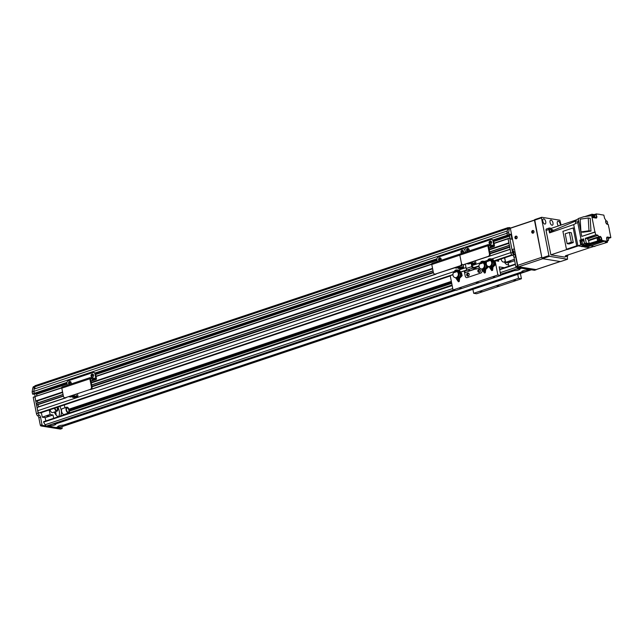 <?xml version="1.0" encoding="UTF-8"?>
<svg xmlns="http://www.w3.org/2000/svg" width="643" height="643" viewBox="0 0 643 643"><rect width="100%" height="100%" fill="white"/><g stroke="black" fill="none" stroke-linecap="round" stroke-linejoin="round"><path stroke-width="0.96" d="M35.261 388.71L34.545 386.877L34.995 385.736L508.123 227.614L509.015 227.759M509.738 234.703L510.896 234.317L509.626 234.116L509.738 235.073L493.406 240.522L508.05 235.627L507.343 235.209L506.957 233.256A95.164 47.003 -108.5 0 1 507.214 230.982L507.303 231.038M509.674 235.901L509.441 235.169L511.137 234.671L511.9 239.196L510.59 238.995L509.811 237.934L494.009 243.215L508.091 238.521M509.007 243.07L508.058 238.786L509.811 237.934M509.778 246.976L509.417 245.28M491.839 258.952L510.791 252.619L510.196 249.187M513.154 251.911L512.849 251.759A1.085 0.539 71.5 0 0 512.736 251.582M507.761 228.972L508.123 227.614M34.947 393.733L34.216 393.331L33.83 391.378L506.957 233.256A95.164 47.003 -108.5 0 1 507.6 229.39L508.123 228.056L509.803 227.493L509.28 228.828A95.164 47.003 71.5 0 0 508.645 232.694L509.031 234.647L507.343 235.209L507.592 235.563L509.272 235L509.031 234.647M66.952 382.384L32.536 393.894L32.785 394.247L34.465 393.685L33.83 391.378A95.164 47.003 -108.5 0 1 34.087 389.095L507.214 230.982M34.545 386.877L507.673 228.755M40.364 412.902A1.358 0.675 -108.5 0 1 40.22 412.999A1.358 0.675 -108.5 0 1 40.043 413.015L39.143 412.862A2.042 1.005 -108.5 0 1 37.664 410.74L37.069 407.308L65.401 397.84L37.069 407.308M38.668 406.77A1.463 0.723 71.5 0 0 37.68 404.986M37.165 405.154L36.506 404.881L36.289 403.402L63.054 394.464M37.897 402.864A1.463 0.723 71.5 0 0 36.908 401.079M36.394 401.248L35.735 400.975L35.003 396.61L61.768 387.681L35.044 396.61M37.013 395.943L36.313 393.283L36.852 396M482.065 270.542A2.042 1.72 99.2 0 1 480.771 273.058L467.316 277.559L480.771 273.058A2.042 1.72 -80.8 0 0 482.065 270.542L481.76 268.983L482.065 270.542M479.662 269.409A1.527 1.286 -80.8 0 0 479.188 272.351M468.45 273.154A1.527 1.286 -80.8 0 0 467.975 276.096M465.13 272.736L464.801 271.049L464.222 270.96L465.251 276.168A2.042 1.72 -80.8 0 0 467.316 277.559A2.042 1.72 99.2 0 1 465.251 276.168L464.608 272.913L475.523 268.549L472.838 268.115A1.431 0.707 -108.5 0 1 471.809 266.628L471.126 263.188M477.878 271.25A1.527 1.286 99.2 0 1 479.381 269.321A1.527 1.286 99.2 0 1 478.89 272.343A1.527 1.286 99.2 0 1 477.878 271.25M466.665 274.995A1.527 1.286 99.2 0 1 468.168 273.066A1.527 1.286 99.2 0 1 467.686 276.088A1.527 1.286 99.2 0 1 466.665 274.995M479.614 267.898L475.82 269.168L475.523 268.549M471.657 263.011L472.637 267.078L475.314 267.504A1.431 0.707 -108.5 0 1 476.342 268.991M465.379 264.329L466.207 268.501A1.431 0.707 71.5 0 0 467.236 269.988L469.912 270.422M437.312 261.588L436.935 259.668A2.042 1.72 99.2 0 1 438.229 257.152L462.896 248.913A2.042 1.72 99.2 0 1 464.961 250.304A2.042 1.72 99.2 0 1 466.255 247.788L490.922 239.542A2.042 1.72 99.2 0 1 492.988 240.932L493.575 241.029A2.042 1.72 -80.8 0 0 492.216 239.574L491.638 239.485M464.977 249.331A2.042 1.72 -80.8 0 0 464.182 248.945L463.603 248.849M440.391 257.956A1.527 1.286 -80.8 0 0 439.724 260.785M462.815 250.465A1.527 1.286 -80.8 0 0 462.148 253.286M488.166 256.42L488.744 256.517A2.042 1.72 -80.8 0 0 490.038 254.001L489.46 253.913A2.042 1.72 99.2 0 1 488.166 256.42L463.499 264.667A2.042 1.72 99.2 0 1 461.433 263.276A2.042 1.72 99.2 0 1 460.139 265.792L435.472 274.039A2.042 1.72 99.2 0 1 433.398 272.648L431.791 264.506A1.358 0.675 -108.5 0 1 432.088 263.333A1.358 0.675 -108.5 0 1 432.257 263.325M460.139 265.792L460.718 265.889A2.042 1.72 -80.8 0 0 461.995 264.337M460.718 265.889L435.472 274.039M489.46 253.913L487.852 245.771L459.817 255.142L461.433 263.276L459.817 255.142A1.358 0.675 -108.5 0 1 460.115 253.969A1.358 0.675 -108.5 0 1 460.284 253.953A1.358 0.675 -108.5 0 0 460.115 253.969L432.088 263.333M435.383 274.199L91.338 389.176L435.367 274.191A2.042 1.72 -80.8 0 0 436.05 274.127L90.743 389.529A2.042 1.72 -80.8 0 0 92.029 387.022L91.451 386.925A2.042 1.72 99.2 0 1 90.157 389.441L65.49 397.679A2.042 1.72 99.2 0 1 63.416 396.289L61.808 388.155A1.358 0.675 -108.5 0 1 62.106 386.982A1.358 0.675 -108.5 0 1 62.275 386.973M439.49 260.865A1.527 1.286 99.2 0 1 440.109 257.875A1.527 1.286 99.2 0 1 440.744 260.439M461.915 253.366A1.527 1.286 99.2 0 1 462.534 250.376A1.527 1.286 99.2 0 1 463.169 252.948M465.347 252.225L464.961 250.304L465.347 252.225M454.826 267.866L456.385 268.115L460.275 266.813L458.724 266.564L454.826 267.866M458.025 267.568L458.194 268.404L459.753 268.653L463.643 267.351L463.137 264.787M460.275 266.813L460.131 266.081M461.69 265.093L462.092 267.102L463.643 267.351M458.194 268.404L462.092 267.102M62.033 426.655L62.138 428.527L60.53 429.042M60.37 429.09L40.814 425.939L42.494 425.377L62.058 428.527M34.634 387.094L34.473 387.512A95.164 47.003 71.5 0 0 34.192 389.063M66.912 382.842L32.785 394.247M61.776 387.938L33.315 397.173L34.931 396.908L38.146 413.144A2.042 1.005 71.5 0 0 39.336 415.169A2.042 1.005 -108.5 0 1 40.525 417.186L42.004 424.669L40.324 425.232L40.814 425.939M42.494 425.377L42.004 424.669M40.324 425.232L38.837 417.749A2.042 1.005 71.5 0 0 37.648 415.732A2.042 1.005 -108.5 0 1 36.458 413.706L33.243 397.47M34.963 396.635L33.315 397.173M35.172 396.554L34.609 393.492M32.536 393.894L32.15 391.941A95.164 47.003 -108.5 0 1 32.488 389.738L32.68 388.653A95.164 47.003 -108.5 0 1 32.785 388.075L33.315 386.74L34.794 386.242M34.923 393.749L33.267 394.296M33.83 391.378L32.15 391.941M34.473 387.512L32.785 388.075M514.392 259.298L505.567 262.336L514.408 259.378M505.575 262.248L504.691 257.771M514.673 260.704L508.203 262.866L505.567 262.336M510.936 261.645L508.613 261.805L510.936 261.645M504.57 257.811L505.486 262.432M508.862 266.186L508.203 262.866M46.826 415.941L49.141 415.772L46.826 415.941M55.089 411.793A9.991 4.935 -108.5 0 1 55.322 412.822A9.991 4.935 -108.5 0 1 55.563 414.413M55.62 411.616A9.516 4.702 -108.5 0 1 56.126 415.113M55.258 413.988A9.516 4.702 71.5 0 0 54.864 411.874M57.926 407.083A7.475 3.697 -108.5 0 1 58.489 416.696M59.887 406.424A7.475 3.697 -108.5 0 1 60.442 416.045M58.505 416.696A7.475 3.697 -108.5 0 1 54.221 412.083M45.822 420.932L45.163 417.62L42.301 417.154L50.106 414.462L42.301 417.154M42.253 417.082L41.369 412.613M45.163 417.62L53.015 414.992L53.666 418.312M50.154 414.534L53.015 414.992M64.919 407.807L64.348 404.937M49.214 409.993L50.106 414.462M503.799 261.998A3.062 1.511 -108.5 0 1 503.654 262.063A3.062 1.511 -108.5 0 1 501.074 258.984M494.411 261.854L494.965 262.031L495.488 264.659L493.47 266.58M494.965 262.031L494.459 261.942M495.488 264.659L494.748 264.514M67.443 411.809A2.21 1.093 -108.5 0 1 66.47 409.599A2.21 1.093 -108.5 0 1 66.993 408A2.21 1.093 -108.5 0 1 68.729 409.752A2.21 1.093 -108.5 0 1 68.399 412.195A2.21 1.093 -108.5 0 1 67.443 411.809M68.054 407.734A3.062 1.511 71.5 0 0 66.727 407.196A3.062 1.511 71.5 0 0 66.261 410.58A3.062 1.511 71.5 0 0 68.664 412.999A3.062 1.511 71.5 0 0 69.396 410.789A3.062 1.511 71.5 0 0 68.054 407.734M68.664 412.999L64.179 414.502A3.062 1.511 -108.5 0 1 61.776 412.075A3.062 1.511 -108.5 0 1 62.242 408.699L66.727 407.196M488.101 266.363L488.206 267.094L486.188 269.015M487.458 266.99L488.206 267.094M461.039 272.97L461.553 273.106L461.063 273.026M461.553 273.106L462.156 275.702L461.409 275.606M462.156 275.702L460.163 277.688M54.977 423.729L55.491 423.994A3.094 0.675 -11.2 0 1 55.7 424.083A3.094 0.675 -11.2 0 1 54.422 425.079A3.094 0.675 -11.2 0 1 50.419 425.69L50.435 425.248L50.058 425.634A3.094 0.675 -11.2 0 1 49.784 425.248A3.094 0.675 -11.2 0 1 52.019 424.292A3.094 0.675 -11.2 0 1 55.129 423.938L455.043 290.282M527.107 269.891L527.622 270.156A3.094 0.675 -11.2 0 1 527.831 270.245A3.094 0.675 -11.2 0 1 526.553 271.242A3.094 0.675 -11.2 0 1 522.55 271.852L522.566 271.41L522.188 271.796A3.094 0.675 -11.2 0 1 521.915 271.41A3.094 0.675 -11.2 0 1 524.149 270.454A3.094 0.675 -11.2 0 1 527.26 270.1L529.205 269.449L521.602 268.219L519.648 268.87A3.094 0.675 -11.2 0 1 519.857 268.959A3.094 0.675 -11.2 0 1 518.58 269.956A3.094 0.675 -11.2 0 1 514.577 270.566L514.601 270.124L514.215 270.51A3.094 0.675 -11.2 0 1 513.942 270.132A3.094 0.675 -11.2 0 1 516.176 269.168A3.094 0.675 -11.2 0 1 519.287 268.814L521.24 268.163L519.608 267.898L500.551 274.264M519.142 268.605L519.648 268.87M62.95 425.015L63.456 425.28A3.094 0.675 -11.2 0 1 63.673 425.361A3.094 0.675 -11.2 0 1 62.395 426.365A3.094 0.675 -11.2 0 1 58.392 426.976L58.409 426.534L58.031 426.912A3.094 0.675 -11.2 0 1 57.757 426.534A3.094 0.675 -11.2 0 1 59.992 425.578A3.094 0.675 -11.2 0 1 63.094 425.224L522.188 271.796M500.704 275.027L514.215 270.51M50.058 425.634L48.104 426.285L46.481 426.02A2.717 1.342 -108.5 0 1 45.098 424.766A135.954 67.153 -108.5 0 1 43.636 422.154L43.636 421.663L452.093 285.171L43.636 421.663M55.491 423.994L455.405 290.339M500.736 275.196L514.577 270.566M48.37 426.196L56.078 427.563L58.031 426.912M527.622 270.156L529.567 269.505L531.198 269.771A2.717 1.342 71.5 0 0 531.544 269.747M531.383 269.795L58.417 427.86A2.717 1.342 -108.5 0 1 58.071 427.884L56.343 427.482M56.439 427.627L58.392 426.976M48.474 426.341L50.419 425.69M63.456 425.28L522.55 271.852M491.871 260.913L490.601 259.876A3.657 3.078 -80.8 0 0 490.577 259.876L494.346 262.794A3.376 2.845 99.2 0 1 491.027 267.054A3.376 2.845 99.2 0 1 490.513 266.917M488.358 259.531L488.15 261.195M491.244 267.086A3.376 2.845 -80.8 0 0 491.461 267.126A3.376 2.845 -80.8 0 0 491.847 267.158M490.577 259.876L490.625 260.134A5.096 4.292 -80.8 0 0 489.974 260.23L489.604 260.174A3.199 2.693 99.2 0 1 491.686 262.883A3.199 2.693 99.2 0 1 490.006 266.186L492.602 270.341L493.044 266.845A3.376 2.845 -80.8 0 0 494.78 262.858L493.961 262.119L494.612 262.207A3.4 2.861 -80.8 0 1 494.805 262.858L494.346 262.794M493.044 266.845L491.839 267.07L491.855 269.489M493.687 262.561A2.709 2.283 99.2 0 1 491.911 266.371A2.709 2.283 99.2 0 1 491.774 266.395M490.81 259.74L490.368 258.791L490.046 259.089A3.03 2.556 -80.8 0 0 488.141 259.724L488.246 259.402A3.376 2.837 99.2 0 1 490.151 258.767L490.175 259.74A297.91 147.151 -108.5 0 1 490.424 260.102A5.096 4.292 -80.8 0 0 489.773 260.198M490.175 259.74A5.441 4.581 -80.8 0 0 488.27 260.375L488.246 259.402M489.612 260.246A5.096 4.292 -80.8 0 0 488.519 260.736A297.91 147.151 71.5 0 0 488.27 260.375M491.638 259.45L490.529 258.808A5509.706 1953.056 -28 0 1 492.297 259.008A1.527 1.286 99.2 0 1 493.133 259.619L491.638 259.45L493.961 262.119M489.636 260.335A5.096 4.292 -80.8 0 0 488.72 260.769L488.519 260.736M493.133 259.619L494.612 262.207M490.006 266.186L492.385 269.722L492.683 266.789M490.135 266.805L489.291 267.086L491.758 270.623L492.602 270.341M489.291 267.086L489.17 266.467A3.199 2.693 99.2 0 1 488.479 266.459A3.199 2.693 99.2 0 1 486.365 264.249A3.199 2.693 99.2 0 1 487.29 260.945L488.133 261.122M490.392 266.419L490.922 266.483A2.829 2.379 -80.8 0 0 491.63 266.435A2.829 2.379 -80.8 0 0 493.245 261.95M492.192 261.018A2.829 2.379 -80.8 0 0 491.823 260.905A2.829 2.379 -80.8 0 0 491.622 260.873L491.075 260.753M489.604 260.174L489.701 260.68L487.394 261.452L487.29 260.945M489.974 260.23A3.199 2.693 99.2 0 1 492.12 262.963A3.199 2.693 99.2 0 1 490.368 266.298M489.186 266.564A3.199 2.693 99.2 0 1 488.921 266.532A3.199 2.693 99.2 0 1 488.704 266.483M490.73 260.511L490.601 259.876M491.823 260.905L491.067 260.745A3.062 2.572 99.2 0 1 492.281 263.686A3.062 2.572 99.2 0 1 490.376 266.331M491.268 260.889A2.926 2.459 99.2 0 1 492.434 263.863A2.926 2.459 99.2 0 1 490.392 266.323M484.581 263.349L483.319 262.312A3.657 3.078 -80.8 0 0 483.287 262.312L486.799 265.318M481.068 261.966L480.86 263.63M487.129 265.728A3.376 2.845 99.2 0 1 483.737 269.489A3.376 2.845 99.2 0 1 483.223 269.353M483.954 269.521A3.376 2.845 -80.8 0 0 484.171 269.562A3.376 2.845 -80.8 0 0 484.565 269.594M483.287 262.312L483.335 262.569A5.096 4.292 -80.8 0 0 482.692 262.666L482.314 262.609A3.199 2.693 99.2 0 1 484.396 265.318A3.199 2.693 99.2 0 1 482.724 268.621L485.312 272.777L485.754 269.28A3.376 2.845 -80.8 0 0 487.571 266.106M485.754 269.28L484.549 269.505L484.573 271.925M486.397 264.996A2.709 2.283 99.2 0 1 484.621 268.806A2.709 2.283 99.2 0 1 484.484 268.83M483.52 262.175L483.078 261.227L482.764 261.524A3.03 2.556 -80.8 0 0 480.851 262.159L480.964 261.838A3.376 2.837 99.2 0 1 482.861 261.203L482.893 262.175A297.91 147.151 -108.5 0 1 483.134 262.537A5.096 4.292 -80.8 0 0 482.491 262.633M482.893 262.175A5.441 4.581 -80.8 0 0 480.988 262.81L480.964 261.838M482.33 262.682A5.096 4.292 -80.8 0 0 481.229 263.172A297.91 147.151 71.5 0 0 480.988 262.81M484.356 261.886L483.247 261.243A5509.706 1953.056 -28 0 1 485.007 261.444A1.527 1.286 99.2 0 1 485.843 262.055L484.356 261.886L486.357 264.193M482.346 262.77A5.096 4.292 -80.8 0 0 481.43 263.204L481.229 263.172M485.843 262.055L486.333 262.907M482.724 268.621L485.095 272.158L485.393 269.224M482.845 269.24L482.001 269.521L484.468 273.058L485.312 272.777M482.001 269.521L481.88 268.903A3.199 2.693 99.2 0 1 481.197 268.895A3.199 2.693 99.2 0 1 479.083 266.684A3.199 2.693 99.2 0 1 480.008 263.381L480.843 263.558M483.102 268.854L483.632 268.919A2.829 2.379 -80.8 0 0 484.348 268.87A2.829 2.379 -80.8 0 0 485.955 264.386M484.902 263.453A2.829 2.379 -80.8 0 0 484.533 263.341A2.829 2.379 -80.8 0 0 484.332 263.308L484.533 263.341M482.314 262.609L482.411 263.116L480.104 263.887L480.008 263.381M482.684 262.666A3.199 2.693 99.2 0 1 484.838 265.398A3.199 2.693 99.2 0 1 483.078 268.734M481.896 268.999A3.199 2.693 99.2 0 1 481.631 268.967A3.199 2.693 99.2 0 1 481.414 268.919M483.44 262.947L483.319 262.312M483.753 263.164A3.062 2.572 99.2 0 1 484.991 266.122A3.062 2.572 99.2 0 1 483.086 268.766A2.926 2.459 99.2 0 0 485.144 266.298A2.926 2.459 99.2 0 0 483.978 263.325M458.515 272.061L457.245 271.024A3.657 3.078 -80.8 0 0 457.221 271.024L460.991 273.942A3.376 2.845 99.2 0 1 457.671 278.202A3.376 2.845 99.2 0 1 457.157 278.057M455.003 270.679L454.794 272.343M457.888 278.226A3.376 2.845 -80.8 0 0 458.105 278.274A3.376 2.845 -80.8 0 0 458.491 278.306M459.689 278.001A3.376 2.845 -80.8 0 0 461.433 274.006L460.605 273.267L461.256 273.355A3.4 2.861 -80.8 0 1 461.449 274.006L460.991 273.942M457.221 271.024L457.269 271.282A5.096 4.292 -80.8 0 0 456.626 271.378L456.249 271.322A3.199 2.693 99.2 0 1 458.33 274.031A3.199 2.693 99.2 0 1 456.659 277.334L459.247 281.489L459.689 277.993L458.483 278.218L458.499 280.637M460.332 273.709A2.709 2.283 99.2 0 1 458.555 277.511A2.709 2.283 99.2 0 1 458.419 277.543M457.454 270.888L457.012 269.931L456.691 270.229A3.03 2.556 -80.8 0 0 454.786 270.872L454.898 270.55A3.376 2.837 99.2 0 1 456.795 269.907L456.819 270.888A297.91 147.151 -108.5 0 1 457.069 271.25A5.096 4.292 -80.8 0 0 456.426 271.346M456.819 270.888A5.441 4.581 -80.8 0 0 454.914 271.523L454.898 270.55M456.265 271.386A5.096 4.292 -80.8 0 0 455.164 271.885A297.91 147.151 71.5 0 0 454.914 271.523M458.29 270.599L457.181 269.956A5509.706 1953.056 -28 0 1 458.941 270.156A1.527 1.286 99.2 0 1 459.777 270.767L458.29 270.599L460.605 273.267M456.281 271.475A5.096 4.292 -80.8 0 0 455.365 271.917L455.164 271.885M459.777 270.767L461.256 273.355M456.659 277.334L459.03 280.87L459.327 277.937M456.779 277.945L455.935 278.226L458.403 281.771L459.247 281.489M455.935 278.226L455.815 277.615A3.199 2.693 99.2 0 1 455.131 277.607A3.199 2.693 99.2 0 1 453.018 275.397A3.199 2.693 99.2 0 1 453.934 272.093L454.778 272.27M457.036 277.567L457.567 277.623A2.829 2.379 -80.8 0 0 458.282 277.583A2.829 2.379 -80.8 0 0 459.89 273.098M458.837 272.166A2.829 2.379 -80.8 0 0 458.467 272.053A2.829 2.379 -80.8 0 0 458.266 272.021L457.72 271.901M456.249 271.322L456.345 271.82L454.038 272.6L453.934 272.093M456.618 271.378A3.199 2.693 99.2 0 1 458.764 274.111A3.199 2.693 99.2 0 1 457.012 277.446A3.062 2.572 99.2 0 0 458.925 274.834A3.062 2.572 99.2 0 0 457.687 271.876M455.831 277.704A3.199 2.693 99.2 0 1 455.565 277.68A3.199 2.693 99.2 0 1 455.348 277.631M457.374 271.659L457.245 271.024M457.912 272.037A2.926 2.459 99.2 0 1 459.078 275.011A2.926 2.459 99.2 0 1 457.036 277.463M56.946 407.405A2.21 1.093 -108.5 0 1 56.801 410.322A2.21 1.093 -108.5 0 1 54.936 408.08M54.526 408.217A3.062 1.511 71.5 0 0 57.074 411.134A3.062 1.511 71.5 0 0 57.83 409.245A3.062 1.511 71.5 0 0 57.356 407.268M57.074 411.134L52.589 412.629A3.062 1.511 -108.5 0 1 50.041 409.712M536.375 269.521L534.614 270.237M534.462 270.293L516.345 267.375L518.025 266.813L536.141 269.73M510.47 228.627L509.803 227.493M509.272 235L493.302 240.337M509.738 238.223L512.567 252.514A2.042 1.005 71.5 0 0 514.038 254.636L514.223 254.668A2.042 1.005 -108.5 0 1 515.694 256.798L517.535 266.106L515.855 266.668L516.345 267.375M518.025 266.813L517.535 266.106M515.429 253.937A2.717 1.342 -108.5 0 1 514.143 254.057A2.717 1.342 -108.5 0 1 512.728 249.814A2.717 1.342 -108.5 0 1 514.593 249.725M515.855 266.668L514.014 257.361A2.042 1.005 71.5 0 0 512.535 255.231L512.358 255.199A2.042 1.005 -108.5 0 1 510.888 253.077L508.058 238.786L494.057 243.464M509.995 237.95L509.457 235.234M493.028 239.992L507.343 235.209L506.957 233.256L508.645 232.694M513.323 253.109A1.527 0.756 71.5 0 0 513.291 252.394A1.527 0.756 71.5 0 0 512.648 251.075M513.58 253.495A1.527 0.756 71.5 0 0 513.661 253.479A1.527 0.756 71.5 0 0 513.99 252.152A1.527 0.756 71.5 0 0 512.688 250.577A1.527 0.756 71.5 0 0 512.624 250.609M507.6 229.39L509.28 228.828M516.618 236.246A1.358 1.141 -80.8 0 0 516.208 238.786M517.173 237.082A1.358 1.141 99.2 0 1 515.831 238.802A1.358 1.141 99.2 0 1 516.265 236.118A1.358 1.141 99.2 0 1 517.173 237.082M533.433 230.62A1.358 1.141 -80.8 0 0 533.023 233.168M533.987 231.464A1.358 1.141 99.2 0 1 532.645 233.176A1.358 1.141 99.2 0 1 533.079 230.491A1.358 1.141 99.2 0 1 533.987 231.464M536.061 269.578L518.668 266.781L542.772 258.719L560.166 261.524L536.061 269.578A1.358 0.675 71.5 0 0 536.23 269.57A1.358 0.675 71.5 0 0 536.375 269.473M517.687 265.358L510.47 228.916A0.683 0.571 99.2 0 1 510.904 228.072L533.883 220.396A0.683 0.571 99.2 0 1 534.574 220.854L541.792 257.304L517.687 265.358A1.358 0.675 71.5 0 0 518.668 266.781M601.205 238.73L601.607 238.593L601.961 240.394L603.327 240.611L584.117 246.824A13.728 6.784 71.5 0 0 586.183 247.161L589.711 247.732L565.39 255.801L567.271 256.107L564.466 257.047A1.696 0.836 71.5 0 0 564.683 257.031A1.696 0.836 71.5 0 0 564.867 256.911M567.906 254.974A1.696 0.836 -108.5 0 1 567.488 256.091A1.696 0.836 -108.5 0 1 567.271 256.107M578.322 218.885L575.429 220.227L575.598 221.071L575.429 220.227L551.316 228.337L551.622 230.049A2.717 1.342 -108.5 0 1 551.871 232.091M551.316 228.337L549.435 228.032A1.696 0.836 -108.5 0 0 549.218 228.048A1.696 0.836 -108.5 0 0 548.857 229.511L549.524 232.895L573.701 224.608L577.695 222.398L581.119 239.71L583.643 238.866L584.583 243.617L586.271 243.062L589.165 243.528L588.61 240.715L597.017 237.91L596.8 237.396A13.768 6.8 71.5 0 0 596.833 237.444L598.906 236.753A13.768 6.8 -108.5 0 1 597.942 235.362L587.147 238.601L585.331 238.304L586.271 243.062M550.078 229.069A1.527 0.756 71.5 0 0 549.886 229.085A1.527 0.756 71.5 0 0 549.652 230.773A1.527 0.756 71.5 0 0 550.85 231.986A1.527 0.756 71.5 0 0 551.139 230.483A1.527 0.756 71.5 0 0 550.078 229.069M564.466 257.047L550.882 254.853L546.052 230.451L548.857 229.511M546.63 228.972A1.696 0.836 71.5 0 0 546.421 228.98A1.696 0.836 71.5 0 0 546.052 230.451M603.327 240.611A13.937 6.88 -108.5 0 0 605.393 240.948L607.145 241.229L606.687 238.891A2.106 1.045 71.5 0 1 607.137 237.074A2.106 1.045 71.5 0 1 607.41 237.058L610.85 237.613L609.468 230.612A13.937 6.88 -108.5 0 0 608.728 226.899L608.246 224.447L607.241 224.286A2.106 1.045 71.5 0 1 605.963 222.888A2.106 1.045 71.5 0 1 605.754 220.742L605.577 219.826A13.768 6.8 -108.5 0 0 604.613 218.435L603.833 215.116L600.16 214.521A13.937 6.88 -108.5 0 0 598.094 214.191L596.334 213.91L596.407 216.378M581.071 246.333L577.904 245.827L580.766 244.887L585.596 245.031L581.071 246.333L581.931 246.671L599.091 241.149A2.154 1.061 -108.5 0 1 598.207 240.82L589.165 243.528M578.78 221.216L575.589 221.063L575.573 223.571M591.656 215.606L594.904 232.01L581.786 236.399L578.258 218.564L583.627 216.771L591.656 215.606L592.565 215.751L592.926 217.575L596.077 218.081A2.106 1.045 71.5 0 0 596.342 218.065A2.106 1.045 71.5 0 0 596.8 216.249M594.904 232.01L595.812 234.808L597.628 235.097M598.906 236.753L599.413 236.833A2.106 1.045 71.5 0 1 599.815 236.415A2.106 1.045 71.5 0 1 601.607 238.593M584.792 216.603L591.906 214.223L593.835 214.529M594.445 214.537L596.334 213.91M589.719 247.732L607.426 242.307L607.249 241.414M594.815 246.518L590.708 245.859L605.393 240.948M607.426 242.307L605.071 241.921L607.145 241.229M586.183 247.161L590.708 245.859A13.937 6.88 71.5 0 1 588.634 245.522L586.858 245.232M608.254 238.481L610.85 237.613M605.899 241.647A2.042 1.005 71.5 0 0 606.381 241.704L607.386 241.366A2.042 1.005 -108.5 0 1 606.912 241.31M607.86 240.667A2.042 1.005 -108.5 0 1 607.386 241.366M607.08 240.9A1.527 0.756 71.5 0 0 607.225 240.884L608.182 240.562A1.527 0.756 -108.5 0 1 606.976 239.349A1.527 0.756 -108.5 0 1 607.209 237.661A1.527 0.756 -108.5 0 1 607.41 237.645A1.527 0.756 -108.5 0 1 608.471 239.059A1.527 0.756 -108.5 0 1 608.182 240.562M567.263 249.38L550.882 254.853M584.117 246.824L582.373 246.542M574.4 228.12L573.162 227.927L576.707 245.819L577.944 246.02L573.701 224.608M580.766 244.887L579.833 240.201L581.119 239.71M595.812 234.808L585.331 238.304M595.265 232.067L581.786 236.399M578.933 221.98L577.695 222.398M591.906 214.223L592.203 215.694M593.216 214.802A2.042 1.005 71.5 0 0 592.959 214.826A2.042 1.005 71.5 0 0 592.46 215.735M594.188 217.776A2.042 1.005 -108.5 0 1 593.465 215.799A2.042 1.005 -108.5 0 1 593.963 214.489A2.042 1.005 -108.5 0 1 594.228 214.465A2.042 1.005 -108.5 0 1 594.759 214.762M594.325 214.955A1.527 0.756 71.5 0 0 594.124 214.971A1.527 0.756 71.5 0 0 593.899 216.659A1.527 0.756 71.5 0 0 595.096 217.873L596.053 217.551A1.527 0.756 -108.5 0 1 594.847 216.345A1.527 0.756 -108.5 0 1 595.08 214.649A1.527 0.756 -108.5 0 1 595.273 214.641A1.527 0.756 -108.5 0 1 596.334 216.048A1.527 0.756 -108.5 0 1 596.053 217.551M590.973 231.094L590.226 218.323L588.232 218.001L588.98 230.773L590.973 231.094L582.944 232.252L580.95 231.938L580.195 219.167L588.232 218.001M588.98 230.773L580.95 231.938M587.147 238.601L587.461 238.866A13.768 6.8 71.5 0 0 588.393 240.209L588.61 240.715M599.413 236.833L596.833 237.444M597.017 237.91L597.572 240.715M601.961 240.394L599.324 240.996A2.154 1.061 -108.5 0 1 599.091 241.149M597.411 237.508A2.042 1.005 71.5 0 0 597.62 239.847A2.042 1.005 71.5 0 0 599.051 241.045L600.064 240.707A2.042 1.005 -108.5 0 1 598.625 239.509A2.042 1.005 -108.5 0 1 598.416 237.171M598.207 240.82L585.596 245.031L586.705 245.208M584.961 244.927L587.485 244.091L584.583 243.617M583.812 239.71L581.851 240.739A13.768 6.8 71.5 0 0 581.939 240.876M581.537 240.474L579.833 240.201M583.547 245.337L583.362 244.412M581.288 241.037A2.001 0.989 71.5 0 0 581.071 241.053A2.001 0.989 71.5 0 0 580.774 243.271A2.001 0.989 71.5 0 0 582.349 244.862A2.001 0.989 71.5 0 0 582.526 244.75M583 244.533A2.001 0.989 -108.5 0 1 582.735 244.726A2.001 0.989 -108.5 0 1 581.159 243.142A2.001 0.989 -108.5 0 1 581.465 240.924A2.001 0.989 -108.5 0 1 581.722 240.908A2.001 0.989 -108.5 0 1 581.794 240.924M581.738 241.004A1.905 0.94 71.5 0 0 581.497 241.021A1.905 0.94 71.5 0 0 581.208 243.126A1.905 0.94 71.5 0 0 582.703 244.629L583.828 244.26A1.905 0.94 -108.5 0 1 582.333 242.749A1.905 0.94 -108.5 0 1 582.622 240.651A1.905 0.94 -108.5 0 1 582.863 240.627A1.905 0.94 -108.5 0 1 584.182 242.387A1.905 0.94 -108.5 0 1 583.828 244.26M600.53 240.008A2.042 1.005 -108.5 0 1 600.064 240.707M599.123 237.307A1.527 0.756 71.5 0 0 598.93 237.323A1.527 0.756 71.5 0 0 598.697 239.011A1.527 0.756 71.5 0 0 599.903 240.225L600.851 239.903A1.527 0.756 -108.5 0 1 599.654 238.69A1.527 0.756 -108.5 0 1 599.887 237.002A1.527 0.756 -108.5 0 1 600.08 236.986A1.527 0.756 -108.5 0 1 601.141 238.4A1.527 0.756 -108.5 0 1 600.851 239.903M573.162 227.927L562.906 231.351L566.451 249.251L567.681 249.452L577.944 246.02M566.451 249.251L576.707 245.819M569.368 232.42L571.322 232.734L573.275 242.564L569.095 243.962L567.142 243.649L565.189 233.819L569.368 232.42L571.314 242.25L573.275 242.564M571.314 242.25L567.142 243.649M551.622 230.049L552.731 229.639L552.859 230.62L575.589 221.071M552.859 230.62L552.827 231.761M606.437 220.838A1.527 0.756 -108.5 0 1 607.498 222.253A1.527 0.756 -108.5 0 1 607.217 223.756A1.527 0.756 -108.5 0 1 606.011 222.542A1.527 0.756 -108.5 0 1 606.245 220.854A1.527 0.756 -108.5 0 1 606.437 220.838M508.484 264.313A5.441 2.685 -108.5 0 1 507.946 264.651A5.441 2.685 -108.5 0 1 504.305 261.846M498.405 259.876L498.679 261.235L495.054 260.656L497.891 274.971L500.784 275.437L499.169 266.869L504.345 267.697M499.426 268.573A2.042 0.442 -11.2 0 1 499.844 268.75A2.042 0.442 -11.2 0 1 499.523 269.079M464.801 271.049L467.734 270.068M475.37 267.52L479.019 266.298M469.044 273.741A1.101 0.924 -80.8 0 0 467.598 274.971A1.101 0.924 -80.8 0 0 468.723 275.718M480.257 269.996A1.101 0.924 -80.8 0 0 478.81 271.225A1.101 0.924 -80.8 0 0 479.935 271.973M495.054 260.656L493.937 261.026M464.222 270.96L460.581 272.174M452.937 274.73L450.204 275.638L453.042 289.961L455.935 290.427L500.784 275.437M517.752 274.352L518.539 278.298L473.69 293.288L476.592 293.755L521.433 278.765L520.388 273.476M518.539 278.298L521.433 278.765M480.16 291.552L481.824 291.432L480.16 291.552M513.789 280.316L515.461 280.195L513.789 280.316M496.838 285.91L498.896 285.765L496.838 285.91M473.69 293.288L472.91 289.342M476.19 282.582L478.247 282.438L476.19 282.582M459.512 288.225L461.176 288.104L459.512 288.225M493.141 276.988L494.813 276.868L493.141 276.988M497.891 274.971L453.042 289.961M534.518 220.027L510.357 228.104M516.538 238.649A1.101 0.924 99.2 0 1 516.884 236.479M533.352 233.031A1.101 0.924 99.2 0 1 533.706 230.861M567.271 256.163L567.536 259.242L560.527 261.58L542.411 258.663L549.419 256.324L548.929 255.609L541.92 257.956L542.411 258.663M561.114 225.042L559.804 220.187L541.687 217.27L534.679 219.617L541.92 257.956M534.446 220.203L541.454 217.864L541.687 217.27M541.454 217.864L548.929 255.609M545.722 221.698A2.717 1.342 -108.5 0 1 545.135 224.045A2.717 1.342 -108.5 0 1 542.997 221.891A2.717 1.342 -108.5 0 1 543.407 218.885A2.717 1.342 -108.5 0 1 545.722 221.698M558.47 225.926A2.717 1.342 -108.5 0 1 557.256 223.209A2.717 1.342 -108.5 0 1 557.899 221.224A2.717 1.342 -108.5 0 1 560.214 224.037A2.717 1.342 -108.5 0 1 560.27 225.323M552.964 222.872A2.717 1.342 -108.5 0 1 552.377 225.211A2.717 1.342 -108.5 0 1 550.247 223.065A2.717 1.342 -108.5 0 1 550.657 220.059A2.717 1.342 -108.5 0 1 552.964 222.872M549.419 256.324L567.536 259.242M489.998 246.976L491.268 246.888L489.998 246.976M509.545 235.692L493.575 241.029L494.411 245.256A1.431 0.707 -108.5 0 1 494.097 246.486A1.431 0.707 -108.5 0 1 493.92 246.502L488.487 245.634L490.038 254.001M468.425 248.592A1.527 1.286 -80.8 0 0 467.75 251.413M490.842 241.101A1.527 1.286 -80.8 0 0 490.368 244.035M510.148 249.363L463.499 264.667M462.791 264.731L463.37 264.82A2.042 1.72 -80.8 0 0 464.077 264.763L463.193 265.061M431.791 264.506L459.817 255.142A1.358 0.675 -108.5 0 1 460.115 253.969L488.141 244.605A1.358 0.675 -108.5 0 1 488.318 244.589L493.76 245.457L492.988 240.932M467.517 251.493A1.527 1.286 99.2 0 1 468.136 248.503A1.527 1.286 99.2 0 1 468.771 251.075M491.582 242.098A1.527 1.286 99.2 0 1 490.07 244.027A1.527 1.286 99.2 0 1 490.561 241.012A1.527 1.286 99.2 0 1 491.582 242.098M487.852 245.771A1.358 0.675 -108.5 0 1 488.141 244.605M471.954 264.53L475.949 263.244L475.498 260.945M467.131 263.751L468.683 264L472.581 262.698L471.022 262.448L467.131 263.751M471.817 263.855L474.397 262.995L475.949 263.244M474.084 261.42L474.397 262.995M472.581 262.698L472.436 261.966M91.989 379.997L93.251 379.909L91.989 379.997M67.33 385.237L66.952 383.316A2.042 1.72 99.2 0 1 68.246 380.801L92.913 372.554A2.042 1.72 99.2 0 1 94.979 373.945L95.558 374.041A2.042 1.72 -80.8 0 0 94.208 372.586L93.621 372.498M95.558 374.041L96.402 378.269A1.431 0.707 -108.5 0 1 96.088 379.507A1.431 0.707 -108.5 0 1 95.911 379.515L90.478 378.647L92.029 387.022M70.408 381.604A1.527 1.286 -80.8 0 0 69.741 384.434M92.833 374.113A1.527 1.286 -80.8 0 0 92.359 377.055M90.157 389.441L65.49 397.679M91.451 386.925L89.835 378.791A1.358 0.675 -108.5 0 1 90.133 377.618A1.358 0.675 -108.5 0 1 90.301 377.602L95.743 378.47L94.979 373.945M64.774 397.744L65.353 397.84A2.042 1.72 -80.8 0 0 66.068 397.776L37.021 407.485M69.508 384.506A1.527 1.286 99.2 0 1 70.127 381.516A1.527 1.286 99.2 0 1 70.762 384.088M93.573 375.118A1.527 1.286 99.2 0 1 92.062 377.047A1.527 1.286 99.2 0 1 92.552 374.025A1.527 1.286 99.2 0 1 93.573 375.118M77.94 396.257L76.38 396.008L72.49 397.31L74.041 397.559L77.94 396.257L77.49 393.958M69.114 396.763L70.674 397.02L74.572 395.718L73.013 395.461L69.114 396.763M76.075 394.432L76.38 396.008M74.572 395.718L74.427 394.979M72.49 397.31L72.321 396.466M69.484 382.191L70.69 381.789L69.476 382.207M91.901 374.7L93.114 374.298L91.901 374.708M95.397 373.535L436.894 259.402L95.397 373.543M440.68 258.148L439.458 258.558L440.672 258.14M463.105 250.649L461.883 251.059L463.097 250.649M467.493 249.179L468.707 248.777L467.485 249.187M489.918 241.688L491.123 241.278L489.91 241.696M69.765 381.886L70.489 381.645M92.19 374.387L92.905 374.154M95.293 373.35L436.886 259.193M439.748 258.237L440.471 257.996M462.172 250.738L462.888 250.505M467.782 248.865L468.498 248.632M490.199 241.374L490.922 241.133M95.019 373.004L436.935 258.735M40.043 413.015L450.261 275.919M495.64 260.753L512.286 255.191M451.41 281.738L69.09 409.511L451.41 281.73M39.143 412.862L452.937 274.577M460.509 272.045L466.979 269.883M474.486 267.375L479.003 265.864M493.864 260.897L511.812 254.901M37.664 410.74L454.705 271.362M458.483 270.1L466.022 267.584M472.155 265.535L480.771 262.649M484.557 261.388L488.053 260.214M510.116 249.211L489.363 256.147L510.124 249.219M91.989 386.829L433.422 272.72L91.989 386.837M489.998 253.816L509.722 247.225L490.006 253.824M36.651 405.09L63.392 396.16M91.949 386.612L433.374 272.511M489.958 253.599L509.682 247.008M36.506 404.881L63.344 395.911M91.901 386.371L433.326 272.262M489.91 253.35L509.634 246.759M36.249 403.579L63.086 394.609M91.644 385.069L433.069 270.96M489.653 252.048L509.377 245.457M91.611 384.924L433.036 270.816L91.611 384.916M489.62 251.903L509.344 245.313L489.62 251.903M36.346 401.264L62.66 392.471L36.37 401.264M91.218 382.923L432.643 268.822L91.218 382.931M489.227 249.91L508.951 243.319L489.227 249.918M35.879 401.192L62.62 392.254M91.177 382.706L432.602 268.605M489.186 249.693L508.91 243.102M35.735 400.975L62.572 392.005M91.129 382.464L432.554 268.356M489.138 249.444L508.862 242.853M96.048 376.485L431.758 264.289M96 376.243L431.75 264.032L95.992 376.227M36.675 394.223L67.097 384.056M69.179 383.365L71.164 382.698M91.603 375.874L93.581 375.207M95.654 374.515L437.079 260.407M439.161 259.716L441.146 259.049M461.578 252.225L463.563 251.558M467.188 250.352L469.173 249.685M489.612 242.853L491.598 242.194M493.663 241.503L509.642 236.158M36.547 394.022L67.057 383.823M69.171 383.115L71.108 382.464M91.595 375.625L93.532 374.973M95.606 374.282L437.031 260.174M439.153 259.467L441.09 258.816M461.578 251.976L463.515 251.325M467.18 250.103L469.125 249.452M489.604 242.604L491.541 241.961M493.615 241.262L509.594 235.925M36.418 393.813L67.009 383.59M69.203 382.85L71.027 382.247M91.627 375.359L93.452 374.748M95.558 374.049L436.991 259.941M439.185 259.209L441.01 258.599M461.61 251.71L463.434 251.1M467.212 249.838L469.036 249.227M489.636 242.347L491.461 241.736M66.141 413.979L452.061 285.01M69.42 411.134L451.74 283.37M69.356 410.499L451.611 282.751M69.323 410.355L451.587 282.607L69.323 410.347M69.05 409.406L451.394 281.626M68.962 409.173L451.346 281.385M471.809 266.628L466.207 268.501M472.838 268.115L467.236 269.988M475.764 268.903L470.162 270.775M40.525 417.186L38.837 417.749M36.458 413.706L38.146 413.144M39.336 415.169L37.648 415.732M36.33 393.355L34.65 393.918M46.481 426.02L453.411 290.017M45.098 424.766L452.76 288.53M500.238 272.656L516.216 267.319M43.636 422.154L452.182 285.613M499.659 269.747L515.421 264.474M499.571 269.304L515.332 264.032L499.571 269.296M58.071 427.884L531.198 269.771M514.014 257.361L515.694 256.798M509.77 237.958L508.171 238.489M510.888 253.077L512.567 252.514M512.535 255.231L514.223 254.668M512.358 255.199L514.038 254.636M511.338 239.116L511.973 238.899M607.41 237.058L606.912 237.219M597.942 235.362L587.461 238.866M596.8 237.396L588.393 240.209M581.851 240.739L583.884 240.064M493.92 246.502L488.889 248.182M493.832 245.16L493.197 245.377M89.835 378.791L61.808 388.155M95.911 379.515L90.872 381.195M95.815 378.18L95.18 378.389M40.22 412.999L450.269 275.96M495.737 260.769L512.375 255.207M36.289 403.402L63.054 394.456M435.335 274.191L434.756 274.095M60.458 429.082L62.138 428.527M505.302 261.516L503.654 262.063M491.461 267.126L491.027 267.054M490.151 258.767L488.19 259.418M490.448 258.799L492.16 258.984M488.921 266.532L488.479 266.459M484.171 269.562L483.737 269.489M482.869 261.203L480.9 261.854M483.158 261.235L484.87 261.42M481.631 268.967L481.197 268.895M458.105 278.274L457.671 278.202M456.795 269.915L454.834 270.566M457.093 269.939L458.805 270.132M455.565 277.68L455.131 277.607M458.467 272.053L457.712 271.893M534.542 270.285L536.23 269.722M560.254 261.54L536.23 269.57M564.683 257.031L567.488 256.091M606.646 237.854L607.209 237.661M592.959 214.826L593.963 214.489M594.124 214.971L595.08 214.649M581.497 241.021L582.622 240.651M598.93 237.323L599.887 237.002M546.421 228.98L549.218 228.048M606.646 223.941L607.217 223.756M605.682 221.039L606.245 220.854M494.097 246.486L488.897 248.23M90.133 377.618L62.106 386.982M96.088 379.507L90.888 381.243"/></g></svg>
